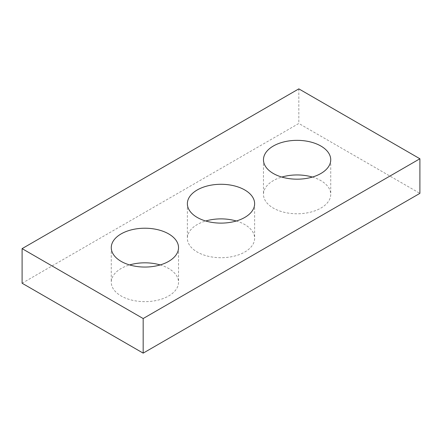 <?xml version="1.0" encoding="UTF-8"?>
<svg xmlns="http://www.w3.org/2000/svg" width="442" height="442" viewBox="0 0 442 442"><rect width="100%" height="100%" fill="white"/><g stroke="black" fill="none" stroke-linecap="round" stroke-linejoin="round"><path stroke-width="0.33" stroke-dasharray="2.21 1.66" d="M22.1 283.234L298.831 123.462L419.9 193.364M298.831 88.87L298.831 123.462M312.378 177.065A33.631 19.415 180 0 1 320.881 180.629A33.631 19.415 180 0 1 330.732 194.364A33.631 19.415 180 0 1 297.101 213.779A33.631 19.415 180 0 1 263.471 194.364A33.631 19.415 180 0 1 281.825 177.065M236.277 221A33.631 19.415 180 0 1 244.78 224.569A33.631 19.415 180 0 1 254.631 238.299A33.631 19.415 180 0 1 221 257.714A33.631 19.415 180 0 1 187.369 238.299A33.631 19.415 180 0 1 205.723 221M160.175 264.935A33.631 19.415 180 0 1 168.678 268.504A33.631 19.415 180 0 1 178.529 282.234A33.631 19.415 180 0 1 144.899 301.654A33.631 19.415 180 0 1 111.268 282.234A33.631 19.415 180 0 1 129.622 264.935M111.268 247.636L111.268 282.234M178.529 247.636L178.529 282.234M187.369 203.701L187.369 238.299M254.631 203.701L254.631 238.299M263.471 159.766L263.471 194.364M330.732 159.766L330.732 194.364"/><path stroke-width="0.66" d="M419.9 158.766L298.831 88.87L22.1 248.636L22.1 283.234L143.169 353.13L419.9 193.364L419.9 158.766L143.169 318.538L143.169 353.13M22.1 248.636L143.169 318.538M273.322 173.496A33.631 19.415 0 0 0 309.969 177.706A33.631 19.415 0 0 0 330.732 159.766A33.631 19.415 0 0 0 320.881 146.037A33.631 19.415 0 0 0 284.228 141.827A33.631 19.415 0 0 0 263.471 159.766A33.631 19.415 0 0 0 273.322 173.496M197.22 217.431A33.631 19.415 0 0 0 233.868 221.641A33.631 19.415 0 0 0 254.631 203.701A33.631 19.415 0 0 0 244.78 189.972A33.631 19.415 0 0 0 208.132 185.762A33.631 19.415 0 0 0 187.369 203.701A33.631 19.415 0 0 0 197.22 217.431M121.119 261.371A33.631 19.415 0 0 0 157.772 265.576A33.631 19.415 0 0 0 178.529 247.636A33.631 19.415 0 0 0 168.678 233.906A33.631 19.415 0 0 0 132.031 229.696A33.631 19.415 0 0 0 111.268 247.636A33.631 19.415 0 0 0 121.119 261.371M281.825 177.065A33.631 19.415 180 0 1 312.378 177.065M205.723 221A33.631 19.415 180 0 1 236.277 221M129.622 264.935A33.631 19.415 180 0 1 160.175 264.935"/></g></svg>
